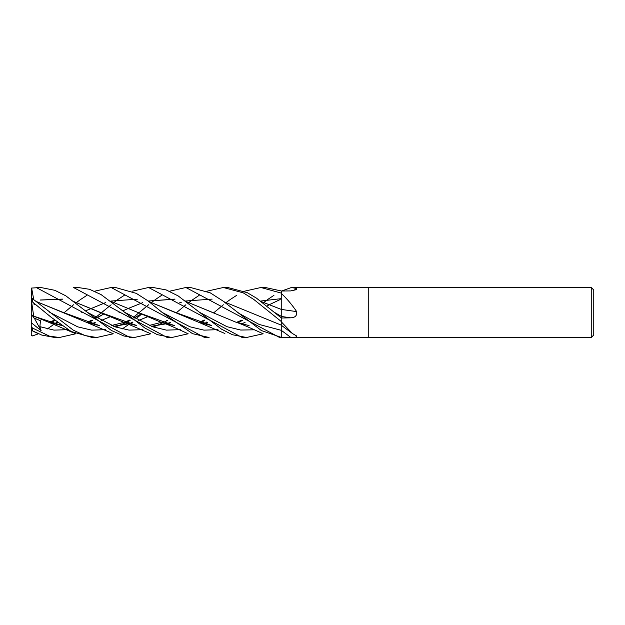 <?xml version="1.0" encoding="UTF-8"?>
<svg xmlns="http://www.w3.org/2000/svg" width="625" height="625" viewBox="0 0 625 625"><rect width="100%" height="100%" fill="white"/><g stroke="black" fill="none" stroke-linecap="round" stroke-linejoin="round"><path stroke-width="0.94" d="M591.25 337.5L591.25 287.5L593.75 290L593.75 335L591.25 337.5L281.25 337.5L281.25 330.328L281.25 337.812M281.641 291.016L291.461 287.5L368.75 287.5L368.75 337.5L368.75 287.5L591.25 287.5M291.461 287.5L296.656 288.461L296.594 289.609L290.68 290.914L281.25 291.016L281.516 293.617C286.852 298.625 291.898 304.617 296.656 311.594C297.203 315.578 295.211 317.648 290.68 317.82L281.25 318.016L281.25 321.797L292.438 333.516L296.742 336.047M296.656 335.977C297.203 337.07 295.211 337.539 290.68 337.375L281.25 337.398L261.383 330.562L222.773 300.875L210.258 292.852L190.453 287.5L185.867 287.5L279.625 337.5L281.25 337.5M293.438 290.672A423.078 404.453 -119.1 0 0 296.656 288.461M292.438 333.516L281.25 325.195L281.25 321.797M206.805 291.227L223.328 287.5L243.219 292.82L253.781 299.438L281.25 321.484L281.25 316.453A421.922 67.453 -164.9 0 0 290.68 317.82M261.383 301.641L281.25 309.391L281.25 293.305M281.25 307.562L281.25 309.391A423.078 67.641 -164.9 0 0 296.656 311.594M94.469 291.234L111.125 287.5L115.438 287.5L136.289 293.367L147.922 300.82L162.07 312.367L190.016 326.812L203.984 330.141L217.961 329.656M57.125 321.992L55.383 323.289M55.273 323.367L54.492 323.945M54.438 323.984L47.32 328.945M38.477 333.773L32.5 335.922L31.25 335.078L31.25 333.805M53.562 321.211L54.828 320.227M63.992 312.82L73.508 304.773M75.766 303.016L76.5 302.461M76.547 302.422L80.602 299.484M80.695 299.414L86.914 295.344M162.07 312.367L192.484 333.656L209.086 337.5L204.609 337.5M111.125 287.5L204.555 337.5L209.086 337.5M73.508 287.5L78.047 287.5L89.5 289.297L101.039 294.562L124.758 312.359L152.539 326.766L166.43 330.125L180.32 329.656L166.43 330.125L152.539 326.766L124.758 312.359L144.734 327.953L157.266 334.641L171.797 337.5L167.227 337.5L73.508 287.5M244.32 291.234L260.945 287.5L265.078 287.5M260.945 287.5L281.25 293.094L281.25 290.953L265.312 287.5L260.945 287.5M75.766 333.773L59.414 337.5L54.828 337.5L41.805 335.086L32.5 330.805L32.5 328.055L31.25 326.492L31.25 322.68L41.125 330.656L39.891 326.656L40.445 320.719L33.906 317.953L33.672 316.172L61.961 325.523M59.414 337.5L49.523 336.172L32.5 328.055M91.102 321.203L92.281 320.227M95.695 317.414L111.125 304.773M113.273 303.016L113.961 302.461M114 302.43L117.898 299.492M118.016 299.406L124.266 295.344M132.109 291.234L148.586 287.5L153.078 287.5L148.586 287.5L242.18 337.5L246.484 337.5L232.359 334.711L221.445 329.109L178.156 295.914L166.164 289.922L153.078 287.5M33.734 299.555L31.625 288.055L40.758 287.5L54.828 290.305L65.844 295.852L87.375 312.352L115.141 326.859L129.023 330.109L142.906 329.664L129.023 330.109L115.141 326.859L87.383 312.352L111.5 330.531L123.953 336.016L134.258 337.5L150.852 333.773M281.25 317.898L256.438 298.117L247.227 292.656L227.75 287.5L223.68 287.5L227.672 287.5M129.898 337.5L134.07 337.5L129.898 337.5L36.188 287.5M113.273 333.773L96.711 337.5L92.43 337.5M96.711 337.5L85.102 335.562L73.352 330.211L32.5 298.695L31.25 298.578L31.625 301.961L32.5 301.969L51.156 317.273L71.164 331.492L92.281 337.5L96.711 337.5M133.297 317.414L148.586 304.773M150.852 303.016L151.578 302.453M151.617 302.43L155.492 299.492M155.586 299.422L161.57 295.344M169.523 291.234L185.867 287.5M141.547 314.164L135.82 318.914M132.109 321.984L130.414 323.297M130.336 323.359L129.562 323.945M129.523 323.977L122.188 328.953M206.805 321.984L205.102 323.281M204.984 323.375L204.227 323.938M188.156 333.773L171.797 337.5M111.547 301.641L137.766 312.406L174.297 325.516M203.492 323.742L207.539 322.547M260.609 301.055L281.25 298.648M137.766 312.406L160.93 322.234L174.383 325.578M203.594 323.773L207.586 322.578M263.156 303.016L263.859 302.461M263.898 302.43L267.703 299.492M267.82 299.406L273.945 295.344M200.32 322.781L204.797 320.422L200.32 322.781M31.25 326.766L31.25 301.438M263.156 333.766L246.484 337.5M33.648 316.141L48.641 322.227L62.047 325.578M91.25 323.742L95.188 322.539M101.211 320.445L110.07 316.805L101.25 320.469M119.055 312.594L119.961 312.18M122.906 310.844L128.836 308.203M128.852 308.195L142.742 302.656M148.242 301.055L174.977 299.188M186.414 301.711L215.133 313.469M91.336 323.766L95.234 322.578M142.242 302.773L142.68 302.633M148.203 301.023L174.789 299.117M186.305 301.625L235.984 322.219L249.062 325.594M33.688 316.203L31.625 301.961M39.891 326.656L54 330.117L68.109 329.656L54 330.117L39.891 326.656M88.102 322.789L92.516 320.422L88.102 322.789M96.773 318.031L103.852 313.977L96.773 318.031M199.625 312.359L227.016 326.703L240.711 330.039L254.406 329.805L240.711 330.039L227.016 326.703L199.625 312.359M281.25 309.328L281.25 316.328L274.445 312.359L281.25 316.328L281.25 318.109M153.148 326.984L155.961 325.891L153.148 326.984M156.164 325.812L162.734 322.812L156.164 325.812M162.797 322.781L167.477 320.422L162.797 322.781M281.25 309.398L261.469 301.703M170.266 322.547L166.133 323.75M166.039 323.773L151.281 326.297M136.656 325.508L100.391 312.398L74.055 301.719M62.648 299.188L40.164 300.055M40.203 300L62.469 299.109M73.938 301.625L123.594 322.219L136.766 325.594M151.391 326.336L166.133 323.797M166.227 323.773L170.297 322.57M203.32 321.211L204.555 320.227M213.719 312.82L223.336 304.773M225.516 303.016L226.234 302.461M226.281 302.422L230.273 299.492M230.383 299.414L236.664 295.344M49.766 312.367L77.688 326.844L91.656 330.133L105.617 329.664M115.5 326.984L125.461 322.812M125.508 322.789L130.148 320.422M134.328 318.031L141.133 313.977L134.109 317.898M237.141 312.352L259.195 324.469L281.25 330.32A421.922 361.664 -150.1 0 1 290.68 337.375M281.25 324.43L281.25 330.32M36.727 301.703L63.078 312.398L99.234 325.516M113.656 326.289L128.758 323.766M128.836 323.75L132.812 322.547M138.547 320.445L147.477 316.805M36.625 301.633L86.25 322.211L99.344 325.594M113.797 326.344L128.836 323.789M128.906 323.766L132.844 322.57M138.594 320.469L147.5 316.812M179.695 302.773L181.445 302.188M185.477 301.016L212.141 299.109M223.742 301.633L281.25 325.125M31.25 298.195L31.25 301.977M165.945 321.219L167.227 320.227M176.281 312.82L185.867 304.773M188.156 303.016L188.898 302.453M188.945 302.422L192.992 299.484M193.086 299.422L199.164 295.344M50.461 322.781L55.078 320.422M237.883 322.789L242.414 320.422M266.875 306.086L269.594 304.555M269.641 304.531L280.211 299.539M53.742 323.742L57.859 322.547M81.75 312.602L82.672 312.18M85.586 310.844L105.461 302.648M110.805 301.055L137.344 299.195M149.125 301.703L175.391 312.391L211.641 325.516M241.141 323.75L245.016 322.539M31.25 335.414L31.25 329.023M53.844 323.773L57.906 322.578M149.031 301.633L198.531 322.219L211.734 325.586M241.211 323.766L245.055 322.57M31.68 330.445L34.844 332.062M37.812 333.477L32.5 330.812M32.984 331.078L31.625 330.43L31.25 326.492M41.125 330.656L34.312 318.133M31.25 309.148L31.625 288.055M33.906 317.953L31.25 313.836M32.5 301.969L32.5 298.695M160.93 322.234C167.297 324.102 178.18 329.156 187.492 333.477M204.367 320.078L199.016 322.344M174.148 325.414L169.594 324.594M48.641 322.227L75.117 333.484M235.984 322.219C241.289 323.773 255.609 330.336 262.508 333.477M103.836 313.969L96.539 317.898M92.102 320.078L86.758 322.352M61.805 325.414L56.5 324.438M248.797 325.406L243.742 324.438M161.344 322.367L149.172 325.461M136.516 325.406L131.891 324.531M123.594 322.219L150.18 333.469M33.672 303.93L36.875 305.312M129.719 320.078L124.109 322.344M124.047 322.367L111.672 325.461M99.086 325.406L94.18 324.508M86.25 322.211L112.641 333.477M54.641 320.078L49.117 322.344M242 320.078L236.5 322.352M211.484 325.406L206.461 324.5M198.531 322.219L224.883 333.484"/></g></svg>
